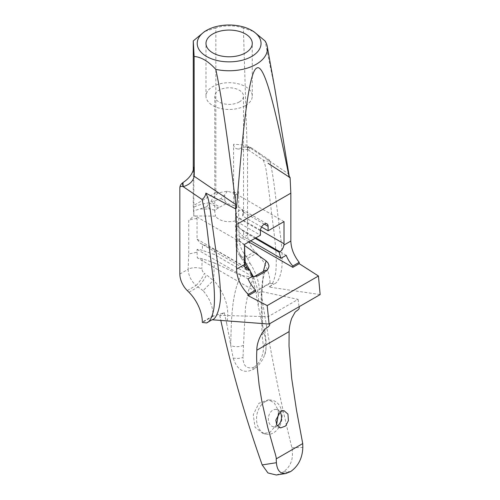 <?xml version="1.0" encoding="UTF-8"?>
<svg xmlns="http://www.w3.org/2000/svg" width="500" height="500" viewBox="0 0 500 500"><rect width="100%" height="100%" fill="white"/><g stroke="black" fill="none" stroke-linecap="round" stroke-linejoin="round"><path stroke-width="0.38" stroke-dasharray="2.5 1.88" d="M274.95 89.319L265.038 40.938M284.019 221.606L234.019 192.738L238.681 191.744A11.175 6.45 0 0 0 235.544 195.312L234.019 192.756L233.581 192.987L233.919 205.556L226.719 203.444L219.794 207.075L210.881 201.925A35.112 20.275 0 0 1 218.719 192.725L227.375 191.219L233.581 192.987L233.581 144.219L247.019 145.162L243.369 28.012L253.719 31.556M193.825 167.175L193.825 215.944L195.256 215.981L197.044 218.7L197.044 239.163L200.3 243.206L202.387 244.312L202.387 250.375A11.175 6.45 -0 0 0 197.044 249.456L197.044 252.225L188.725 253.962L188.725 220.581L193.825 215.944L193.275 205.706L193.275 170.306M244.519 244.412L195.231 215.956L215.588 216.137A14.363 8.294 180 0 0 235.475 220.819L260.431 235.225M250.806 147.5L261.056 154.45L250.875 147.569L244.419 147.119L246.275 146.669L247.562 148.569C247.619 147.5 248.5 147.1 250.212 147.369L250.806 147.5C247.144 146.931 245.012 146.806 244.419 147.119L237.9 148.981C235.119 148.688 233.681 147.1 233.581 144.219M227.375 191.219L224.7 194.856A26.137 15.088 0 0 0 220.981 198.606L210.881 201.925M220.981 198.606L224.862 200.844L226.719 203.444M243.369 28.012C234.281 25.144 225.106 25.106 215.85 27.887L215.85 192.675L218.719 192.725M218.212 207.987L214.969 210.225L210.588 209.088L206.706 206.844L209.3 202.838L218.212 207.987A14.363 8.294 180 0 1 219.794 207.075M209.3 202.838A35.112 20.275 0 0 0 193.363 207.362M215.85 192.675L193.275 205.706M261.556 227.013L242.688 216.119L242.688 211.688L242.025 209.469L239.288 210.425C237.075 212.031 235.8 214.019 235.475 216.388L235.475 220.819M233.919 205.556A14.363 8.294 180 0 1 243.5 213.375A14.363 8.294 180 0 1 242.688 216.119M214.969 210.225L214.769 211.931L215.588 216.137M206.706 206.844A26.137 15.088 0 0 0 200.219 208.994L193.631 210.7M252.294 276.4L214.488 254.575L202.387 250.375M244.631 266.894L214.488 249.494L214.488 254.575M197.044 249.456L248.006 278.881M255.125 238.287L243.6 231.637L241.556 229.675L255.8 237.894M260.469 230.162L235.544 215.775L235.406 219.925L237.006 225L241.556 229.675M255.575 291.456L197.275 257.794L202.181 258.694L214.325 262.913L213.688 280.031C225.656 294.662 229.988 309.125 226.669 323.431L224.294 312.694L213.194 316.194L212.969 315.863C213.15 306.962 209.85 298.556 203.069 290.644L213.688 280.031M197.044 252.225L197.275 257.794M286.188 255.306L235.544 226.069A11.175 6.45 0 0 0 235.406 227.062A11.175 6.45 0 0 0 237.006 230.387L243.6 236.719L243.6 231.637M248.812 241.931L235.7 234.363L235.544 226.069M239.288 101.95A14.363 8.294 0 0 0 243.5 96.081A14.363 8.294 0 0 0 229.131 87.788A14.363 8.294 0 0 0 214.769 96.081A14.363 8.294 0 0 0 223.637 103.744A14.363 8.294 0 0 0 239.288 101.95M235.544 215.775L235.544 195.312M214.488 249.494L202.387 244.312M250.725 240.831L243.6 236.719M238.681 191.744L238.681 225.119L235.544 228.806M203.069 290.644L198.056 286.994A11.175 2.387 125 0 0 206.513 274.844L213.481 280.644M188.938 292.256L198.056 286.994L196 285.556A11.175 2.387 125 0 0 204.456 273.406L206.513 274.844M187.269 290.594L196 285.556C190.994 280.738 188.375 275.306 188.156 269.256A11.175 6.162 -177.9 0 1 201.812 268.688L202.494 271.244L204.456 273.406M238.681 225.119L239.25 239.762A11.175 6.725 -2.2 0 0 235.987 244.756A11.175 6.725 -2.2 0 0 237.581 248.031L237.213 238.475L235.619 235.294L235.7 234.363M254.988 251.494L246.262 256.537L247.537 258.425L256.656 253.156L254.988 251.494A15.962 9.213 -120 0 1 247.562 234.963L239.25 239.762C239.562 245.756 241.9 251.35 246.262 256.537A11.175 5.144 -34.1 0 1 239.719 255.8C236.238 250.781 235.912 244.881 235.981 244.756M244.919 264.144L250.144 263.463L247.537 258.425A11.175 5.144 -34.1 0 1 240.994 257.681L239.713 255.787A11.175 5.144 -34.1 0 1 239.394 253.231L237.581 248.031M244.781 263.962L241 257.688A11.175 5.144 -34.1 0 1 240.675 255.119L239.394 253.231M250.144 263.463C255.637 272.119 258.706 280.656 259.356 289.075L256.044 293.156L258.131 305.262L265.475 339.363L266.112 344.425L265.85 349.525L264.794 354.425L263.044 358.956L257.938 366.081L254.794 368.444A9.575 5.531 -120 0 0 254.95 366.5C261.038 362.081 264.344 351.756 263.275 345.694L262.05 334.525L261.062 297.362L262.356 281.575L265.338 270.225M244.519 245.55L237.213 238.475M226.669 323.431L233.156 358.025A9.575 4.494 3.2 0 0 243.031 357.381C243.088 365.581 246.431 368.988 253.062 367.587L254.95 366.5M254.794 368.444L252.906 369.538C243.762 373.925 237.181 370.087 233.156 358.025M224.294 312.694L219.869 315.331L268.069 316.719L298.081 299.387L261.175 291.481L256.506 294.094M261.056 291.469L261.975 297.562L261.175 291.481M290.6 471.594L283.475 471.788C290.975 466.444 293.788 458.431 291.906 447.756C279.35 396.863 269.375 346.794 261.975 297.562M283.475 471.788L280.575 473.462L289.856 472.019M276.288 475L280.575 473.462M219.744 315.319L220.825 320.431M278.531 413.15L277.919 409.7L274.262 402.9L268.488 399.762L258.856 403.338L253.25 414.738L255.05 427.294L263.225 433.663L270.069 432.287L276.613 424.656M250.875 147.569L248.2 149.7L247.775 149.556L263.25 160.006C265.438 161.331 267.606 161.444 269.744 160.344C271.938 168.95 274.125 183.069 276.294 202.688L281.369 243.106C282.425 255.25 282.45 264.35 281.438 270.406C279.794 278.431 277.4 282.913 274.256 283.844L270.025 283.381L259.131 289.669M263.25 160.006L264.488 163.381C265.138 164.669 265.925 168.475 266.85 174.794L272.987 224.231C276.606 252.494 276.762 261.363 275.744 272.319C274 281.694 271.675 286.594 268.769 287.013L274.306 283.819L268.769 287.013L320.156 294.575M213.194 316.194L202.306 322.475M214.325 262.913L240.975 275.369L251.375 276.938M247.562 234.963L247.562 148.569M262.712 326.975L261.688 298.044L263.381 271.35L261.688 298.044L262.712 326.975A9.575 5.625 176.8 0 1 264.837 330.288A9.575 5.625 176.8 0 1 262.05 334.525M265.475 339.363A9.575 5.863 170.8 0 1 265.963 340.681A9.575 5.863 170.8 0 1 263.275 345.694M254.112 276.75L248.538 290.331L245.494 307.113L243.469 345.25A9.575 5.169 -179.1 0 1 230.675 345.469C231.425 320.681 231.35 294.619 240.975 275.369C231.35 294.619 231.425 320.681 230.675 345.469M243.469 345.25L243.031 357.381M270.025 283.381L270.025 282.919L259.356 289.075M256.656 253.156A28.731 16.587 60 0 1 270.025 282.919M245.5 105.531A23.144 13.362 0 0 0 252.275 96.081A23.144 13.362 0 0 0 229.131 82.719A23.144 13.362 0 0 0 205.987 96.081A23.144 13.362 0 0 0 220.275 108.425A23.144 13.362 0 0 0 245.5 105.531M265.206 401.706A17.156 12.7 -81.1 0 1 272.019 400.312A17.156 12.7 -81.1 0 1 281.494 410.256A17.156 12.7 -81.1 0 1 278.956 427.344A17.156 12.7 -81.1 0 1 266.694 434.212A17.156 12.7 -81.1 0 1 256.556 419.875A17.156 12.7 -81.1 0 1 265.206 401.706M279.906 411.856A8.781 6.494 98.9 0 0 276.288 409.469A8.781 6.494 98.9 0 0 272.806 410.175A8.781 6.494 98.9 0 0 268.381 419.475A8.781 6.494 98.9 0 0 273.562 426.812A8.781 6.494 98.9 0 0 277.362 425.906M298.081 299.387L299.044 306.719L269.425 323.819L268.069 316.719M219.869 315.331L220.844 320.431M247.775 149.556L247.006 145.806L288.769 174.056M269.744 160.344L261.056 154.45M290.119 177.625L289.212 177.069M247.019 145.162L247.006 145.806M215.85 27.887L204.562 31.55M197.044 218.7A11.175 6.45 0 0 0 188.725 220.581M224.862 200.844L224.7 194.856M200.219 208.994L210.588 209.088M264.269 224.144L242.688 211.688M260.431 230.794L235.475 216.388M244.6 266.625L197.044 239.163M237.006 230.387L237.006 225M202.181 258.694L201.812 268.688M179.844 274.056L188.156 269.256L188.725 253.962M244.519 261.4L240.675 255.119M258.131 305.262C259.45 297.2 257.881 287.725 253.425 276.837M212.969 315.863L202.306 322.019M252.906 369.538A9.575 5.531 -120 0 0 253.062 367.587M291.906 447.756L302.825 447.456M250.212 147.369L246.275 146.669M266.981 223.875L242.025 209.469M243.5 213.375L243.5 96.081M214.769 211.931L214.769 96.081M246.531 269.894L200.3 243.206M235.406 227.062L235.406 219.925M235.619 235.306L235.987 244.756M247.838 268.75L251.8 276.688M251.906 276.931L253.162 280.188L256.05 293.156M264.656 354.875C265.944 352.294 266.375 347.562 265.963 340.681L264.831 330.288M252.275 96.081L252.275 43.431M205.987 96.081L205.987 43.431M273.562 426.812L280.613 427.919M276.288 409.469L284.012 410.681M272.019 400.312L268.488 399.756M266.694 434.212L263.225 433.669M248.2 149.7L237.9 148.981"/><path stroke-width="0.75" d="M235.594 207.425L235.756 208.95L236.575 207.769L235.594 207.425L235.844 204.613L194.206 176.287L193.825 167.175C193.113 173.088 189.5 178.219 182.987 182.581C182.444 182.925 182.475 184.262 183.088 186.6C181.012 186.112 179.931 186.469 179.844 187.662C180.031 185.575 181.081 183.881 182.987 182.581L183.188 186.65C189.438 184.794 193.113 181.337 194.206 176.287M236.575 207.769C241.444 146.588 244.613 118.287 247.694 98.075C250.631 79.406 253.619 69.419 256.675 68.125C259.681 65.925 263.475 71.988 268.056 86.319C272.925 101.944 278.669 125.094 289.206 177.381L290.094 177.581L289.256 176.444L289.206 177.381M235.844 204.613C227.256 134.875 221.406 95.438 215.787 69.375A38.306 22.119 0 0 0 267.238 46.363L274.95 89.319L289.256 176.444M267.238 46.363A38.306 22.119 0 0 0 265.038 40.938L253.719 31.556L251.706 30.4A31.925 18.431 180 0 1 246.281 58.975A31.925 18.431 180 0 1 199.131 49.731A31.925 18.431 180 0 1 206.556 30.4A31.925 18.431 180 0 1 251.706 30.4M255.575 290.15L248.194 294.413L248.194 295.712L255.575 291.456L255.575 290.15A25.538 14.744 60 0 1 248.006 278.881L252.294 276.4A25.538 14.744 -120 0 1 249.925 269.956L246.531 269.894L244.6 266.625A25.538 14.744 60 0 1 244.519 264.544L244.519 244.412L260.431 235.225L260.431 230.794A5.425 3.131 -60 0 1 262.8 225.331A5.425 3.131 -60 0 1 266.981 223.875A5.425 3.131 -60 0 1 268.106 226.363L268.106 230.794L284.019 221.606L284.019 243.762L260.469 230.162M179.844 187.662L179.844 274.056A15.962 9.213 60 0 0 187.269 290.594L188.938 292.256A28.731 16.587 -120 0 1 202.306 322.019L202.306 322.475L206.537 322.938L212.081 319.744L206.631 322.887M206.537 322.938C209.7 322 212.094 317.494 213.731 309.419C214.744 303.294 214.706 294.056 213.6 281.706L208.531 241.419C206.375 221.962 204.206 207.969 202.025 199.444C204.075 198.119 205.369 196.012 205.9 193.119L235.756 208.95M183.188 186.65L202.025 199.444M193.337 193.55L183.088 186.6M268.106 230.794L261.556 227.013M215.787 69.375C208.544 61.394 201.325 57.081 194.125 56.438L194.237 175.631M194.125 56.438L193.275 40.919L193.275 170.306M249.925 269.956L244.631 266.894M318.444 276.006L267.2 305.594L269.1 324.05L320.156 294.575L318.444 276.006L299.194 263.663L292.825 267.344L292.825 266.038A21.55 12.444 -120 0 1 286.188 255.306L280.994 258.306A21.55 12.444 60 0 1 279.219 252.2L279.894 251.806C282.013 250.287 283.344 248.044 283.888 245.087A6.388 3.688 120 0 0 284.019 243.762M279.219 252.2L255.125 238.287M292.825 267.344L248.812 241.931M280.994 258.306L250.725 240.831M244.919 264.144L245.069 262.413L244.519 261.4M253.425 276.837L245.15 261.869L245.069 262.413M245.15 261.869L244.519 245.55M251.375 276.938L257.781 275.912L254.488 276.488L265.338 270.225L267.038 270.569C270.375 265.256 268.394 265.069 268.119 263.069L266.094 260.869L244.519 245.481M220.825 320.431L220.994 321.219C231.356 368.75 245.081 416.644 262.181 464.919L267.95 472.956L276.288 475L285.812 473.519C280.212 473.969 277.075 470.369 276.4 462.713L276.212 458.881C276.694 458.75 274.931 452.544 274.194 450.375L267.787 427.525L262.031 402.262L259.137 385.069L256.938 364.419C256.575 359.906 256.544 355.169 256.856 350.213C256.506 341.525 263.113 328.875 268.169 326.944C269.675 325.562 270.094 324.519 269.425 323.819M276.613 424.656L278.531 413.15M269.1 324.05L212.044 319.769C217.094 319.444 221.506 303.325 220.356 291.806C220.231 284.294 219.056 272.875 216.825 257.55L209.806 207.056C208.869 201.319 208.025 197.769 207.275 196.412L205.9 193.119M266.094 260.869L263.381 271.35L266.094 260.869M254.488 276.488L254.112 276.75M257.781 275.912L267.038 270.569M245.5 52.881A23.144 13.362 180 0 1 220.275 55.775A23.144 13.362 180 0 1 205.987 43.431A23.144 13.362 180 0 1 229.131 30.069A23.144 13.362 180 0 1 252.275 43.431A23.144 13.362 180 0 1 245.5 52.881M277.362 425.906A8.781 6.494 98.9 0 0 279.906 411.856M280.6 411.4L284.012 410.681L287.938 414.119L288.4 420.637L285.631 425.975L280.613 427.919L276.769 424.975L275.812 420.138L280.6 411.4M299.044 306.719C300.35 309.8 295.387 310.831 294.631 313.019L291.712 318.3C290.069 323.175 289.206 327.606 289.119 331.587L289.031 346.175L291.7 378.431L296.494 410.138L302.725 443.575L302.825 447.456C302.394 458.156 298.319 466.2 290.6 471.594L285.812 473.519M220.844 320.431L220.994 321.219M289.119 331.587L256.856 350.213M302.725 443.575L276.212 458.881M289.212 177.069L268.075 163.287M290.094 177.581L290.85 193.156L236.556 224.5L236.556 269.137C236.938 278.294 240.819 286.719 248.194 294.413M292.825 266.038L299.194 262.362C293.888 255.606 291.106 248.506 290.85 241.062L290.85 193.156M206.556 30.4L204.562 31.55L193.275 40.919M299.194 263.663L299.194 262.362M235.738 209.019L236.556 224.5M248.194 295.712L267.2 305.594M255.8 237.894L279.894 251.806M268.106 226.363L264.269 224.144M276.4 462.713L262.181 464.919M290.85 241.062L283.888 245.087M244.519 264.544L236.556 269.137M244.781 263.962L244.519 263.481M244.838 264.031L247.838 268.75"/></g></svg>
